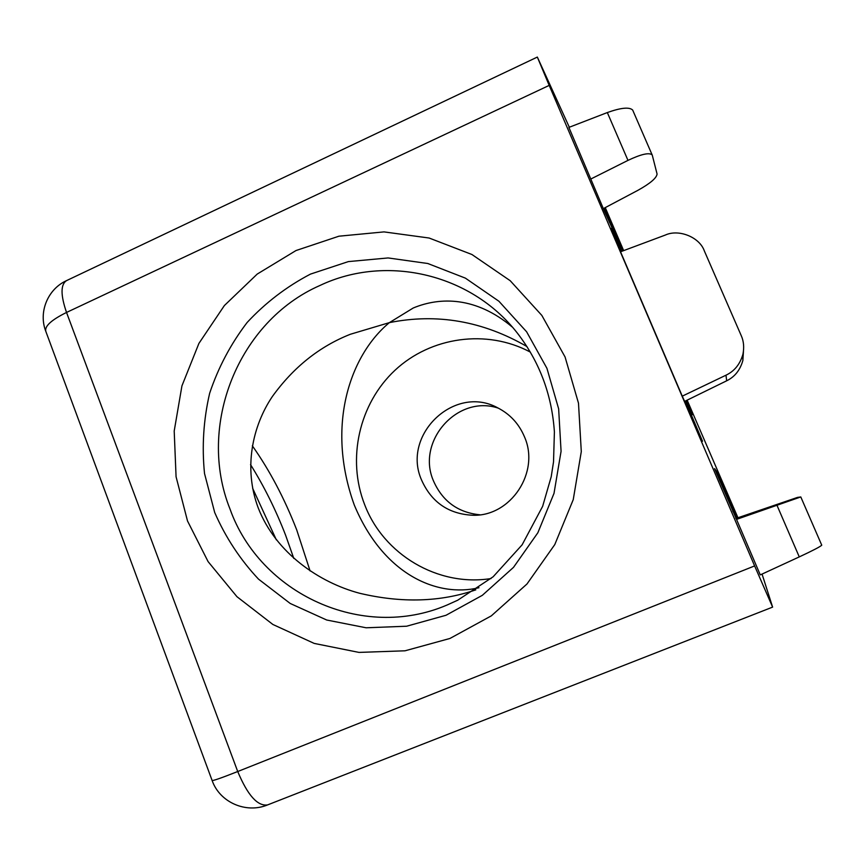 <?xml version="1.0" encoding="UTF-8"?>
<svg xmlns="http://www.w3.org/2000/svg" width="865" height="865" viewBox="0 0 865 865"><rect width="100%" height="100%" fill="white"/><g stroke="black" fill="none" stroke-linecap="round" stroke-linejoin="round"><path stroke-width="1.3" d="M295.992 250.547L338.929 236.199L384.038 231.896L429.127 238.026L471.922 254.505L510.188 280.693L541.836 315.411L565.061 356.953L578.49 403.177L581.291 451.617L573.246 499.624L554.789 544.572L526.958 584.016L491.342 615.848L449.93 638.467L405.015 650.804L358.975 652.405L314.19 643.409L272.864 624.465L236.956 596.699L208.087 561.601L187.51 520.968L176.071 476.756L174.2 431.029L181.931 385.887L198.907 343.416L224.381 305.55L257.219 274.075L295.992 250.547M276.335 539.857L252.612 488.217M479.848 514.794C458.05 512.556 442.642 501.386 433.635 481.264C415.741 441.658 457.336 394.235 498.37 408.161M421.698 480.335C401.155 435.257 454.46 383.865 497.797 407.88C510.026 414.151 518.87 423.72 524.352 436.565C540.43 472.009 510.728 516.837 472.582 515.248C448.621 513.972 431.657 502.327 421.698 480.335M526.926 346.541C482.854 321.066 437.009 313.087 389.401 322.623C350.649 354.553 325.402 424.877 354.272 504.987C383.271 574.587 436.976 597.704 478.94 587.735M491.05 578.544C437.885 587.076 383.454 554.411 364.662 504.652C346.66 458.937 359.116 403.739 394.97 370.285C430.748 336.809 486.66 328.754 530.364 352.109M475.815 589.843C440.35 602.072 401.63 603.219 359.656 593.271C319.077 582.502 275.849 552.919 258.3 508.101C243.141 468.041 252.591 425.85 272.313 396.581C293.462 367.236 319.477 346.465 350.357 334.268L389.401 322.623L413.265 307.983C440.426 296.706 476.226 296.695 512.231 327.002M621.016 251.596L611.155 228.382L621.427 251.445M685.394 401.025L702.521 441.247L682.269 396.159L620.54 251.78L665.38 235.031C678.874 228.814 699.59 237.194 704.337 250.915L741.219 335.598C743.727 341.156 744.3 347.362 742.938 354.207L742.862 360.489C740.137 370.123 734.731 376.891 726.654 380.805L684.994 401.209M605.251 207.611L623.643 250.612M537.338 57.068L549.189 85.397L66.529 312.449C60.518 294.976 60.55 284.347 66.637 280.574L537.338 57.068L569.321 127.242M66.637 280.574C47.618 289.115 38.179 312.384 45.91 331.619C44.234 326.473 51.111 320.072 66.529 312.449L237.724 771.526L754.626 565.926L549.189 85.397M754.626 565.926L772.618 607.111L762.054 574.079M687.145 400.16L737.953 517.746M686.518 400.473L692.324 414.724L686.01 400.722M736.537 519.378L714.587 468.614L717.993 473.306L736.969 518.092L797.487 497.407L800.774 496.953L736.537 519.378L760.27 574.901L799.271 556.898L777.019 505.387M652.156 154.889C649.172 152.337 641.116 154.165 627.979 160.382L607.327 112.558C620.962 107.692 629.417 106.86 632.683 110.071L652.307 155.278L657.076 174.016C656.621 178.028 650.21 183.477 637.829 190.365L604.354 208.087L622.897 250.893M622.692 250.969L604.505 211.374L568.889 127.404L607.327 112.558M821.728 545.123L821.75 545.177C820.431 546.615 812.938 550.518 799.271 556.898M726.654 380.805L725.995 375.194L682.269 396.159M725.995 375.194C734.439 371.182 740.094 364.187 742.938 354.207M743.457 351.244L742.862 360.489M627.979 160.382L590.936 178.958M319.877 285.515C238.199 321.272 196.582 425.742 230.004 509.02C260.041 593.595 362.1 641.462 446.978 605.057L457.704 600.224L493.137 576.782L522.114 544.831L542.647 506.328L551.21 476.745L553.524 461.899L554.4 431.938C551.978 396.116 540.42 364.208 519.714 336.215C473.771 274.021 386.914 253.575 319.877 285.515M446.016 615.274L406.593 626.228L366.122 627.785L326.689 620.01L290.229 603.478L258.505 579.128C240.102 559.482 225.495 537.273 214.693 512.491L204.518 473.501C201.794 446.502 203.502 419.774 209.644 393.305C218.24 367.549 230.75 343.935 247.174 322.44C265.566 302.664 286.661 286.553 310.47 274.108L348.357 261.598L388.104 257.943L427.775 263.501L465.381 278.13L498.932 301.258L526.634 331.814L546.929 368.306L558.649 408.853L561.071 451.303L554.011 493.364L537.857 532.754L513.507 567.354L482.313 595.336L446.016 615.274M252.342 445.81C269.588 470.225 284.369 498.218 296.673 529.78L310.081 570.922M293.776 558.39L285.623 535.251C275.784 509.853 264.095 486.314 250.547 464.635M237.724 771.526C221.116 778.078 212.574 781.052 212.098 780.435C219.645 802.32 245.995 813.911 267.609 804.904C257.651 806.472 247.693 795.346 237.724 771.526M737.045 517.843L735.791 518.286M605.716 214.174L606.884 213.59M716.771 473.879L717.993 473.306M732.893 511.583L734.223 511.118M720.945 480.086L719.68 480.68M610.258 221.353L609.144 221.916M472.582 515.248L476.972 515.086M45.91 331.619L212.098 780.435M267.609 804.904L772.618 607.111M821.75 545.177L800.795 496.953"/></g></svg>
